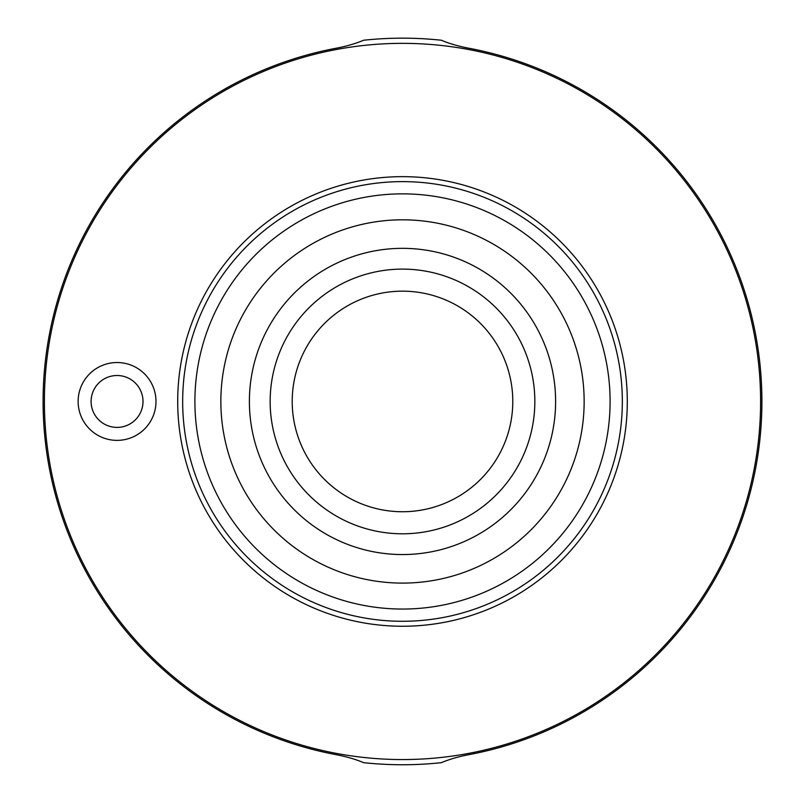 <?xml version="1.0" encoding="UTF-8"?>
<svg xmlns="http://www.w3.org/2000/svg" width="805" height="805" viewBox="0 0 805 805"><rect width="100%" height="100%" fill="white"/><g stroke="black" fill="none" stroke-linecap="round" stroke-linejoin="round"><path stroke-width="1.21" d="M402.5 533.796A132.342 132.342 0 0 0 517.112 335.283A132.342 132.342 0 0 0 287.888 335.283A132.342 132.342 0 0 0 402.5 533.796M402.5 609.053A207.599 207.599 0 0 0 582.287 297.659A207.599 207.599 0 0 0 222.713 297.659A207.599 207.599 0 0 0 402.5 609.053M402.5 626.25A224.796 224.796 0 0 0 597.179 289.055A224.796 224.796 0 0 0 207.821 289.055A224.796 224.796 0 0 0 402.5 626.25M363.578 762.657A363.297 363.297 0 0 0 441.422 762.657C448.798 759.497 457.532 756.911 467.614 754.909A359.402 359.402 0 0 0 467.614 47.998C457.492 45.986 448.767 43.4 441.422 40.25A363.297 363.297 0 0 0 363.578 40.25C356.202 43.41 347.468 45.996 337.386 47.998A359.402 359.402 0 0 0 337.386 754.909C347.508 756.931 356.233 759.507 363.578 762.657A363.297 363.297 0 0 0 441.422 762.657M467.614 754.909L460.631 756.398M460.631 46.509L467.614 47.998M337.386 47.998L344.369 46.509M344.369 756.398L337.386 754.909M402.5 511.739A110.285 110.285 0 0 0 498.013 346.311A110.285 110.285 0 0 0 306.987 346.311A110.285 110.285 0 0 0 402.5 511.739M117.057 440.375A38.922 38.922 0 0 1 83.348 381.993A38.922 38.922 0 0 1 150.766 381.993A38.922 38.922 0 0 1 117.057 440.375M117.057 427.405A25.951 25.951 0 0 0 139.527 388.483A25.951 25.951 0 0 0 94.577 388.483A25.951 25.951 0 0 0 117.057 427.405M402.5 554.554A153.101 153.101 0 0 0 535.094 324.898A153.101 153.101 0 0 0 269.906 324.898A153.101 153.101 0 0 0 402.5 554.554M402.5 583.102A181.648 181.648 0 0 0 559.807 310.629A181.648 181.648 0 0 0 245.193 310.629A181.648 181.648 0 0 0 402.5 583.102M402.5 621.279A219.815 219.815 0 0 0 592.872 291.541A219.815 219.815 0 0 0 212.128 291.541A219.815 219.815 0 0 0 402.5 621.279M402.5 759.558A358.104 358.104 0 0 0 712.626 222.401A358.104 358.104 0 0 0 92.374 222.401A358.104 358.104 0 0 0 402.5 759.558"/></g></svg>
